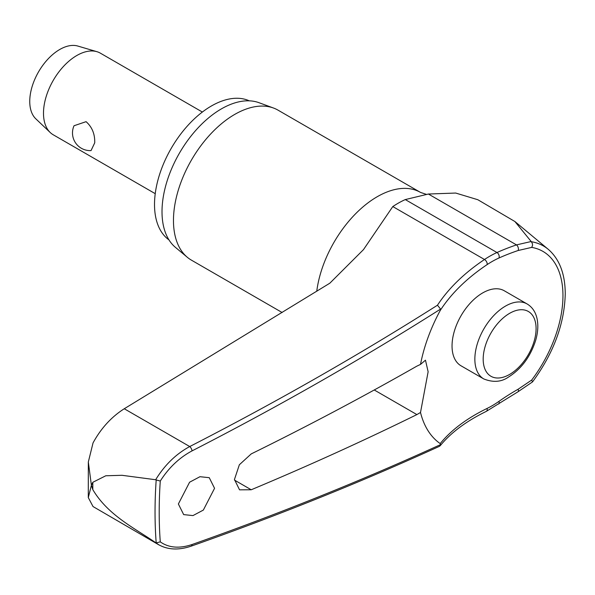 <?xml version="1.0" encoding="UTF-8"?>
<svg xmlns="http://www.w3.org/2000/svg" width="595" height="595" viewBox="0 0 595 595"><rect width="100%" height="100%" fill="white"/><g stroke="black" fill="none" stroke-linecap="round" stroke-linejoin="round"><path stroke-width="0.89" d="M440.627 444.48L440.627 444.569A2886.077 1529.492 -176.2 0 1 192.044 544.529C179.378 548.746 168.787 547.861 160.278 541.866A453.821 262.016 -60 0 1 159.2 512.087A453.821 262.016 -60 0 1 160.278 481.05C168.787 467.692 179.378 457.637 192.044 450.891A2886.077 1792.631 -4.1 0 0 440.627 309.043L440.203 310.523A217.413 135.043 175.9 0 1 487.082 264.641A3.533 1.874 -123.8 0 0 487.193 263.711A3.533 1.874 -123.8 0 0 484.501 259.502A220.686 137.073 -4.1 0 0 437.466 305.213L440.627 309.132M191.047 546.195A3.533 1.889 -109.4 0 0 191.107 546.173C277.85 515.56 360.644 482.27 439.489 446.302L440.627 444.569L440.203 443.61A121.239 70.002 -60 0 1 420.509 412.476L416.887 414.589A2887.275 1606.671 -178.3 0 1 251.216 489.767L239.547 489.841L234.46 479.466L239.354 464.762L251.216 453.911A2887.275 1725.128 -1.8 0 0 416.887 366.133L420.509 364.4L425.477 360.183L428.132 371.749L420.509 412.476M437.466 305.213A2882.544 1790.437 175.9 0 1 189.731 446.548C176.016 453.985 164.659 465.045 155.652 479.741L156.195 479.942A456.759 263.711 120 0 0 155.042 512.079A456.759 263.711 120 0 0 156.195 542.893L155.652 542.64C133.853 527.735 107.903 515.054 92.82 489.648L91.399 485.282L88.291 497.584L93.028 506.546L158.991 544.931M532.525 381.901L531.685 380.071L518.133 389.227A3.533 1.547 60.4 0 1 518.401 390.365A3.533 1.547 60.4 0 1 517.962 391.793L532.525 381.901C553.595 353.199 564.499 323.821 565.25 293.766C565.138 273.908 559.479 259.1 548.278 249.342A101.686 58.712 120 0 0 531.372 241.741L514.906 221.526L477.83 199.727L455.703 193.048L428.393 194.03L405.277 199.578A93.199 53.81 120 0 0 392.797 206.562L363.478 249.625L329.838 283.19L124.258 408.75L189.731 446.548A3.533 1.569 62.8 0 1 192.044 450.891M88.291 497.584L88.328 462.01L93.028 442.933C100.994 428.318 111.406 416.924 124.258 408.75M168.965 239.889A80.414 46.425 -60 0 1 154.514 204.494A80.414 46.425 -60 0 1 188.139 125.151A80.414 46.425 -60 0 1 249.246 100.823M282.134 312.516L191.404 260.134A86.602 50.002 -60 0 1 187.313 257.278A86.602 50.002 -60 0 1 173.465 220.492A86.602 50.002 -60 0 1 208.481 136.374A86.602 50.002 -60 0 1 273.484 108.022A86.602 50.002 -60 0 1 277.999 110.135L420.539 192.43A86.602 50.002 -60 0 0 358.324 211.091A86.602 50.002 -60 0 0 316.756 291.26M273.484 108.022L258.966 102.69A83.954 48.47 120 0 0 195.956 130.171A83.954 48.47 120 0 0 162.011 211.708A83.954 48.47 120 0 0 175.436 247.371L187.313 257.278M214.557 488.309L203.341 510.079L192.973 515.59L183.677 514.608L178.374 503.98L189.589 482.218L199.957 476.707L209.254 477.681L214.557 488.309M155.652 479.741L122.027 475.301L105.791 475.769L92.82 482.292L91.399 485.282L88.328 462.01M518.133 389.227A217.413 138.613 -5.8 0 0 498.915 401.394A88.335 50.999 -60 0 1 487.082 408.438A217.413 115.222 3.8 0 0 440.203 443.61M483.824 378.963L461.013 365.791A43.301 24.997 -60 0 1 452.044 345.97A43.301 24.997 -60 0 1 470.943 302.394A43.301 24.997 -60 0 1 504.315 290.791L527.125 303.963A43.301 24.997 120 0 0 505.475 306.105A43.301 24.997 120 0 0 474.855 359.142A43.301 24.997 120 0 0 483.824 378.963C493.173 382.645 501.377 382.027 508.42 377.111C521.391 368.937 530.487 356.658 535.693 340.266C537.932 332.486 538.393 325.339 537.084 318.838C535.641 312.063 532.317 307.102 527.125 303.963M156.195 542.893L160.278 541.866M202.359 112.038L100.384 53.171A47.131 27.214 120 0 0 96.911 51.683A47.131 27.214 120 0 0 61.969 68.113A47.131 27.214 120 0 0 43.495 113.221A47.131 27.214 120 0 0 50.233 132.529A47.131 27.214 120 0 0 53.26 134.797L155.228 193.672M94.731 142.807L91.042 150.595A17.672 17.672 0 0 1 74.025 125.746L86.074 121.67C92.084 127.003 94.969 134.046 94.731 142.807M96.911 51.683L77.819 46.053A42.416 24.492 120 0 0 46.373 60.839A42.416 24.492 120 0 0 29.75 101.44A42.416 24.492 120 0 0 35.812 118.814L50.233 132.529M160.278 481.05L156.195 479.942M155.652 542.64L158.999 544.916M531.372 241.741L532.51 243.898L532.473 245.713L531.685 247.394A96.732 55.848 -60 0 1 562.959 295.678A96.732 55.848 -60 0 1 531.685 380.071M487.082 264.641A88.335 50.999 -60 0 1 498.915 258.029A217.413 110.893 -174.8 0 1 518.133 250.51L531.685 247.394M531.164 241.518L516.49 244.895A220.686 112.567 5.2 0 0 496.974 252.525A93.199 53.81 120 0 0 484.501 259.502L392.797 206.562M420.509 364.4A121.239 70.002 -60 0 1 440.203 310.523M518.133 250.51A3.533 1.993 -108.7 0 0 518.401 249.483A3.533 1.993 -108.7 0 0 516.49 244.895L428.393 194.03M498.915 258.029A3.533 2.254 -114.2 0 0 499.198 256.995A3.533 2.254 -114.2 0 0 496.974 252.525L405.277 199.578M487.082 408.438A3.533 2.194 64.1 0 1 487.193 409.672A3.533 2.194 64.1 0 1 486.241 411.405L517.962 391.8M498.915 401.394A3.533 1.8 54.8 0 1 499.198 402.518A3.533 1.8 54.8 0 1 498.736 403.968M92.82 489.648A468.793 270.658 -60 0 1 92.805 485.981A468.793 270.658 -60 0 1 92.82 482.292M374.248 389.978L416.887 414.589M483.185 359.142A37.411 21.599 120 0 0 509.64 374.411A37.411 21.599 120 0 0 536.088 328.596A37.411 21.599 120 0 0 509.64 313.32A37.411 21.599 120 0 0 483.185 359.142M158.843 544.827C168.102 549.877 178.864 550.323 191.107 546.173L191.107 546.173A3.533 1.889 -109.4 0 0 192.044 544.529M251.216 489.767L234.475 480.098M440.151 445.789C450.906 432.639 466.272 421.178 486.241 411.405M426.332 194.349L420.539 192.43M548.278 249.342L514.906 221.526"/></g></svg>
